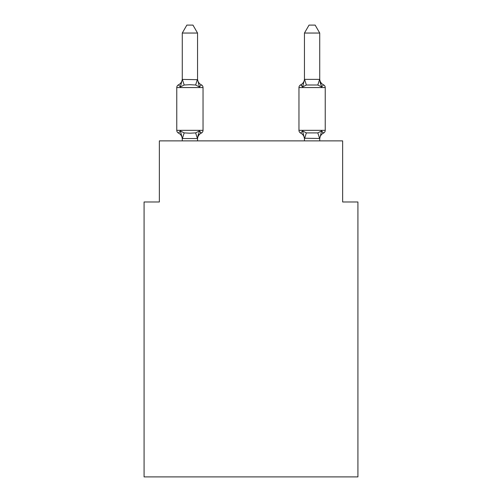 <?xml version="1.0" encoding="UTF-8"?>
<svg xmlns="http://www.w3.org/2000/svg" width="502" height="502" viewBox="0 0 502 502"><rect width="100%" height="100%" fill="white"/><g stroke="black" fill="none" stroke-linecap="round" stroke-linejoin="round"><path stroke-width="0.75" d="M357.92 476.9L357.92 201.973L342.64 201.973L342.64 140.874L159.36 140.874L159.36 201.973L144.08 201.973L144.08 476.9L357.92 476.9M323.514 133.086A3.056 3.056 0 0 0 325.233 130.338A3.056 3.056 0 0 1 323.514 133.086L322.642 132.666L323.514 133.086A3.056 3.056 0 0 0 325.233 130.338A3.056 3.056 0 0 1 323.514 133.086A3.056 3.056 0 0 0 325.233 130.338A3.056 3.056 0 0 1 323.514 133.086L322.642 132.666L323.514 133.086A3.056 3.056 0 0 0 325.233 130.338A3.056 3.056 0 0 1 323.514 133.086A3.056 3.056 0 0 0 325.233 130.338A3.056 3.056 0 0 1 323.514 133.086L322.642 132.666L323.514 133.086A3.056 3.056 0 0 0 325.233 130.338A3.056 3.056 0 0 1 323.514 133.086A3.056 3.056 0 0 0 325.233 130.338A3.056 3.056 0 0 1 323.514 133.086L322.642 132.666L323.514 133.086A3.056 3.056 0 0 0 325.233 130.338A3.056 3.056 0 0 1 323.514 133.086A3.056 3.056 0 0 0 325.233 130.338A3.056 3.056 0 0 1 323.514 133.086L322.642 132.666L323.514 133.086A3.056 3.056 0 0 0 325.233 130.338A3.056 3.056 0 0 1 323.514 133.086A3.056 3.056 0 0 0 325.233 130.338A3.056 3.056 0 0 1 323.514 133.086L322.642 132.666L323.514 133.086A3.056 3.056 0 0 0 325.233 130.338A3.056 3.056 0 0 1 323.514 133.086A3.056 3.056 0 0 0 325.233 130.338A3.056 3.056 0 0 1 323.514 133.086L322.642 132.666L323.514 133.086A3.056 3.056 0 0 0 325.233 130.338A3.056 3.056 0 0 1 323.514 133.086A3.056 3.056 0 0 0 325.233 130.338A3.056 3.056 0 0 1 323.514 133.086L322.642 132.666L323.514 133.086A3.056 3.056 0 0 0 325.233 130.338A3.056 3.056 0 0 1 323.514 133.086A3.056 3.056 0 0 0 325.233 130.338A3.056 3.056 0 0 1 323.514 133.086L322.642 132.666L323.514 133.086A3.056 3.056 0 0 0 325.233 130.338A3.056 3.056 0 0 1 323.514 133.086A3.056 3.056 0 0 0 325.233 130.338A3.056 3.056 0 0 1 323.514 133.086L322.642 132.666L323.514 133.086A3.056 3.056 0 0 0 325.233 130.338A3.056 3.056 0 0 1 323.514 133.086A3.056 3.056 0 0 0 325.233 130.338A3.056 3.056 0 0 1 323.514 133.086L322.642 132.666L323.514 133.086A3.056 3.056 0 0 0 325.233 130.338A3.056 3.056 0 0 1 323.514 133.086A3.056 3.056 0 0 0 325.233 130.338A3.056 3.056 0 0 1 323.514 133.086L322.642 132.666L323.514 133.086A3.056 3.056 0 0 0 325.233 130.338A3.056 3.056 0 0 1 323.514 133.086A3.056 3.056 0 0 0 325.233 130.338A3.056 3.056 0 0 1 323.514 133.086L322.642 132.666L323.514 133.086A3.056 3.056 0 0 0 325.233 130.338A3.056 3.056 0 0 1 323.514 133.086A3.056 3.056 0 0 0 325.233 130.338A3.056 3.056 0 0 1 323.514 133.086L322.642 132.666L323.514 133.086A3.056 3.056 0 0 0 325.233 130.338A3.056 3.056 0 0 1 323.514 133.086A3.056 3.056 0 0 0 325.233 130.338A3.056 3.056 0 0 1 323.514 133.086L322.642 132.666L323.514 133.086A3.056 3.056 0 0 0 325.233 130.338A3.056 3.056 0 0 1 323.514 133.086A3.056 3.056 0 0 0 325.233 130.338A3.056 3.056 0 0 1 323.514 133.086L322.642 132.666L323.514 133.086A3.056 3.056 0 0 0 325.233 130.338A3.056 3.056 0 0 1 323.514 133.086A3.056 3.056 0 0 0 325.233 130.338A3.056 3.056 0 0 1 323.514 133.086L322.642 132.666L323.514 133.086A3.056 3.056 0 0 0 325.233 130.338A3.056 3.056 0 0 1 323.514 133.086A3.056 3.056 0 0 0 325.233 130.338A3.056 3.056 0 0 1 323.514 133.086L322.642 132.666L323.514 133.086A3.056 3.056 0 0 0 325.233 130.338A3.056 3.056 0 0 1 323.514 133.086A3.056 3.056 0 0 0 325.233 130.338A3.056 3.056 0 0 1 323.514 133.086L322.642 132.666L323.514 133.086A3.056 3.056 0 0 0 325.233 130.338A3.056 3.056 0 0 1 323.514 133.086A3.056 3.056 0 0 0 325.233 130.338A3.056 3.056 0 0 1 323.514 133.086L321.644 130.934L323.514 133.086A6.721 6.721 0 0 0 319.73 139.129L319.73 139.129M319.73 78.783A6.721 6.721 0 0 0 323.514 84.825L321.644 86.971L323.514 84.825L321.644 86.971L320.044 81.983L321.644 86.971L323.514 84.825L321.644 86.971L323.514 84.825L321.644 86.971L320.044 81.983L321.644 86.971L323.514 84.825L321.644 86.971L323.514 84.825L321.644 86.971L320.044 81.983L321.644 86.971L323.514 84.825L321.644 86.971L323.514 84.825L321.644 86.971L320.044 81.983L321.644 86.971L323.514 84.825L321.644 86.971L323.514 84.825L321.644 86.971L320.044 81.983L321.644 86.971L323.514 84.825L321.644 86.971L323.514 84.825L321.644 86.971L320.044 81.983L321.644 86.971L323.514 84.825L321.644 86.971L323.514 84.825L321.644 86.971L320.044 81.983L321.644 86.971L323.514 84.825L321.644 86.971L323.514 84.825L321.644 86.971L320.044 81.983L321.644 86.971L323.514 84.825L321.644 86.971L323.514 84.825L321.644 86.971L320.044 81.983L321.644 86.971L323.514 84.825L321.644 86.971L323.514 84.825L321.644 86.971L320.044 81.983L321.644 86.971L323.514 84.825L321.644 86.971L323.514 84.825L321.644 86.971L320.044 81.983L321.644 86.971L323.514 84.825L321.644 86.971L323.514 84.825L321.644 86.971L320.044 81.983L321.644 86.971L323.514 84.825L321.644 86.971L323.514 84.825L321.644 86.971L320.044 81.983L321.644 86.971L323.514 84.825L321.644 86.971L323.514 84.825L321.644 86.971L320.044 81.983L321.644 86.971L323.514 84.825L321.644 86.971L323.514 84.825L321.644 86.971L320.044 81.983L321.644 86.971L323.514 84.825L321.644 86.971L323.514 84.825L321.644 86.971L320.044 81.983L321.644 86.971L323.514 84.825L321.644 86.971L323.514 84.825L321.644 86.971L320.044 81.983L321.644 86.971L323.514 84.825L321.644 86.971L323.514 84.825L321.644 86.971L320.044 81.983L321.644 86.971L323.514 84.825L321.644 86.971L323.514 84.825L321.644 86.971L320.044 81.983L321.644 86.971L323.514 84.825A3.056 3.056 0 0 1 325.233 87.568L325.233 130.338L298.96 130.338A3.056 3.056 0 0 0 300.679 133.086L302.549 130.934L300.679 133.086A6.721 6.721 0 0 1 304.457 139.129A6.721 6.721 0 0 0 300.679 133.086L302.549 130.934L300.679 133.086A6.721 6.721 0 0 1 304.457 139.129A6.721 6.721 0 0 0 300.679 133.086L302.549 130.934L300.679 133.086A6.721 6.721 0 0 1 304.457 139.129A6.721 6.721 0 0 0 300.679 133.086A6.721 6.721 0 0 1 304.457 139.129A6.721 6.721 0 0 0 300.679 133.086A6.721 6.721 0 0 1 304.457 139.129A6.721 6.721 0 0 0 300.679 133.086L302.549 130.934L300.679 133.086A6.721 6.721 0 0 1 304.457 139.129A6.721 6.721 0 0 0 300.679 133.086L302.549 130.934L300.679 133.086A6.721 6.721 0 0 1 304.457 139.129A6.721 6.721 0 0 0 300.679 133.086L302.549 130.934L300.679 133.086A6.721 6.721 0 0 1 304.457 139.129A6.721 6.721 0 0 0 300.679 133.086L302.549 130.934L300.679 133.086A6.721 6.721 0 0 1 304.457 139.129A6.721 6.721 0 0 0 300.679 133.086A6.721 6.721 0 0 1 304.457 139.129A6.721 6.721 0 0 0 300.679 133.086L302.549 130.934L300.679 133.086A6.721 6.721 0 0 1 304.457 139.129A6.721 6.721 0 0 0 300.679 133.086L302.549 130.934L300.679 133.086A6.721 6.721 0 0 1 304.457 139.129A6.721 6.721 0 0 0 300.679 133.086A6.721 6.721 0 0 1 304.457 139.129A6.721 6.721 0 0 0 300.679 133.086L302.549 130.934L300.679 133.086A6.721 6.721 0 0 1 304.457 139.129A6.721 6.721 0 0 0 300.679 133.086L302.549 130.934L300.679 133.086A6.721 6.721 0 0 1 304.457 139.129A6.721 6.721 0 0 0 300.679 133.086A6.721 6.721 0 0 1 304.457 139.129A6.721 6.721 0 0 0 300.679 133.086L302.549 130.934L300.679 133.086A6.721 6.721 0 0 1 304.457 139.129A6.721 6.721 0 0 0 300.679 133.086A6.721 6.721 0 0 1 304.457 139.129A6.721 6.721 0 0 0 300.679 133.086A6.721 6.721 0 0 1 304.457 139.129A6.721 6.721 0 0 0 300.679 133.086L302.549 130.934L300.679 133.086A6.721 6.721 0 0 1 304.457 139.129M304.457 138.502L302.549 130.934L300.679 133.086A3.056 3.056 0 0 1 298.96 130.338A3.056 3.056 0 0 0 300.679 133.086A3.056 3.056 0 0 1 298.96 130.338A3.056 3.056 0 0 0 300.679 133.086A3.056 3.056 0 0 1 298.96 130.338A3.056 3.056 0 0 0 300.679 133.086A3.056 3.056 0 0 1 298.96 130.338A3.056 3.056 0 0 0 300.679 133.086A3.056 3.056 0 0 1 298.96 130.338A3.056 3.056 0 0 0 300.679 133.086A3.056 3.056 0 0 1 298.96 130.338A3.056 3.056 0 0 0 300.679 133.086A3.056 3.056 0 0 1 298.96 130.338A3.056 3.056 0 0 0 300.679 133.086A3.056 3.056 0 0 1 298.96 130.338A3.056 3.056 0 0 0 300.679 133.086A3.056 3.056 0 0 1 298.96 130.338A3.056 3.056 0 0 0 300.679 133.086A3.056 3.056 0 0 1 298.96 130.338A3.056 3.056 0 0 0 300.679 133.086L302.549 130.934L300.679 133.086A3.056 3.056 0 0 1 298.96 130.338A3.056 3.056 0 0 0 300.679 133.086L302.549 130.934L300.679 133.086A3.056 3.056 0 0 1 298.96 130.338A3.056 3.056 0 0 0 300.679 133.086L302.549 130.934L300.679 133.086A3.056 3.056 0 0 1 298.96 130.338A3.056 3.056 0 0 0 300.679 133.086L302.549 130.934L300.679 133.086A3.056 3.056 0 0 1 298.96 130.338A3.056 3.056 0 0 0 300.679 133.086L302.549 130.934L300.679 133.086A3.056 3.056 0 0 1 298.96 130.338A3.056 3.056 0 0 0 300.679 133.086L302.549 130.934L300.679 133.086A3.056 3.056 0 0 1 298.96 130.338A3.056 3.056 0 0 0 300.679 133.086L302.549 130.934L300.679 133.086A3.056 3.056 0 0 1 298.96 130.338A3.056 3.056 0 0 0 300.679 133.086L302.549 130.934L300.679 133.086A3.056 3.056 0 0 1 298.96 130.338A3.056 3.056 0 0 0 300.679 133.086L302.549 130.934L300.679 133.086A3.056 3.056 0 0 1 298.96 130.338A3.056 3.056 0 0 0 300.679 133.086L302.549 130.934L306.364 132.898L317.822 132.898L321.644 130.934L319.73 138.502L304.457 138.226L304.457 140.874M325.233 87.568L298.96 87.568A3.056 3.056 0 0 1 300.679 84.825L301.545 85.24L300.679 84.825A3.056 3.056 0 0 0 298.96 87.568A3.056 3.056 0 0 1 300.679 84.825L302.549 86.971L300.679 84.825A3.056 3.056 0 0 0 298.96 87.568A3.056 3.056 0 0 1 300.679 84.825L302.549 86.971L300.679 84.825A3.056 3.056 0 0 0 298.96 87.568A3.056 3.056 0 0 1 300.679 84.825L302.549 86.971L300.679 84.825A3.056 3.056 0 0 0 298.96 87.568A3.056 3.056 0 0 1 300.679 84.825L302.549 86.971L300.679 84.825A3.056 3.056 0 0 0 298.96 87.568A3.056 3.056 0 0 1 300.679 84.825L302.549 86.971L300.679 84.825A3.056 3.056 0 0 0 298.96 87.568A3.056 3.056 0 0 1 300.679 84.825L302.549 86.971L300.679 84.825A3.056 3.056 0 0 0 298.96 87.568A3.056 3.056 0 0 1 300.679 84.825L302.549 86.971L300.679 84.825A3.056 3.056 0 0 0 298.96 87.568A3.056 3.056 0 0 1 300.679 84.825L302.549 86.971L300.679 84.825A3.056 3.056 0 0 0 298.96 87.568A3.056 3.056 0 0 1 300.679 84.825L302.549 86.971L300.679 84.825A3.056 3.056 0 0 0 298.96 87.568A3.056 3.056 0 0 1 300.679 84.825L302.549 86.971L300.679 84.825A3.056 3.056 0 0 0 298.96 87.568A3.056 3.056 0 0 1 300.679 84.825L302.549 86.971L300.679 84.825A3.056 3.056 0 0 0 298.96 87.568A3.056 3.056 0 0 1 300.679 84.825L302.549 86.971L300.679 84.825A3.056 3.056 0 0 0 298.96 87.568A3.056 3.056 0 0 1 300.679 84.825L302.549 86.971L300.679 84.825A3.056 3.056 0 0 0 298.96 87.568A3.056 3.056 0 0 1 300.679 84.825L302.549 86.971L300.679 84.825A3.056 3.056 0 0 0 298.96 87.568A3.056 3.056 0 0 1 300.679 84.825L302.549 86.971L300.679 84.825A3.056 3.056 0 0 0 298.96 87.568A3.056 3.056 0 0 1 300.679 84.825L302.549 86.971L300.679 84.825A3.056 3.056 0 0 0 298.96 87.568A3.056 3.056 0 0 1 300.679 84.825L302.549 86.971L300.679 84.825A3.056 3.056 0 0 0 298.96 87.568A3.056 3.056 0 0 1 300.679 84.825L302.549 86.971L300.679 84.825A3.056 3.056 0 0 0 298.96 87.568A3.056 3.056 0 0 1 300.679 84.825L302.549 86.971L300.679 84.825A3.056 3.056 0 0 0 298.96 87.568L298.96 130.338M303.258 84.556L302.549 86.971L303.258 84.556L302.549 86.971L303.258 84.556L302.549 86.971L303.258 84.556L302.549 86.971L303.258 84.556L302.549 86.971L303.258 84.556L302.549 86.971L303.258 84.556L302.549 86.971L303.258 84.556L302.549 86.971L303.258 84.556L302.549 86.971L303.258 84.556L302.549 86.971L303.258 84.556L302.549 86.971L303.258 84.556L302.549 86.971L303.258 84.556L302.549 86.971L303.258 84.556L302.549 86.971L303.258 84.556L302.549 86.971L303.258 84.556L302.549 86.971L303.258 84.556L302.549 86.971L303.258 84.556L302.549 86.971L303.258 84.556L302.549 86.971L303.258 84.556L302.549 86.971L306.364 85.007L304.582 79.366L319.611 79.366L321.644 86.971L317.822 85.007L306.364 85.007M304.457 78.783L304.457 78.783A6.721 6.721 0 0 1 300.679 84.825M197.543 139.129A6.721 6.721 0 0 1 201.321 133.086L199.451 130.934L201.321 133.086L199.451 130.934L201.321 133.086L199.451 130.934L201.321 133.086L199.451 130.934L201.321 133.086L199.451 130.934L201.321 133.086L199.451 130.934L201.321 133.086L199.451 130.934L201.321 133.086L199.451 130.934L201.321 133.086L199.451 130.934L201.321 133.086L199.451 130.934L201.321 133.086L199.451 130.934L201.321 133.086L199.451 130.934L201.321 133.086L199.451 130.934L201.321 133.086L199.451 130.934L201.321 133.086L199.451 130.934L201.321 133.086L199.451 130.934L201.321 133.086L199.451 130.934L201.321 133.086L199.451 130.934L201.321 133.086L199.451 130.934L201.321 133.086L199.451 130.934L197.418 138.539L182.389 138.539L180.356 130.934L178.486 133.086A3.056 3.056 0 0 1 176.767 130.338A3.056 3.056 0 0 0 178.486 133.086L180.356 130.934L178.486 133.086A3.056 3.056 0 0 1 176.767 130.338A3.056 3.056 0 0 0 178.486 133.086A3.056 3.056 0 0 1 176.767 130.338A3.056 3.056 0 0 0 178.486 133.086L180.356 130.934L178.486 133.086A3.056 3.056 0 0 1 176.767 130.338A3.056 3.056 0 0 0 178.486 133.086L180.356 130.934L178.486 133.086A3.056 3.056 0 0 1 176.767 130.338A3.056 3.056 0 0 0 178.486 133.086L180.356 130.934L178.486 133.086A3.056 3.056 0 0 1 176.767 130.338A3.056 3.056 0 0 0 178.486 133.086A3.056 3.056 0 0 1 176.767 130.338A3.056 3.056 0 0 0 178.486 133.086L180.356 130.934L178.486 133.086A3.056 3.056 0 0 1 176.767 130.338A3.056 3.056 0 0 0 178.486 133.086L180.356 130.934L178.486 133.086A3.056 3.056 0 0 1 176.767 130.338A3.056 3.056 0 0 0 178.486 133.086A3.056 3.056 0 0 1 176.767 130.338A3.056 3.056 0 0 0 178.486 133.086A3.056 3.056 0 0 1 176.767 130.338A3.056 3.056 0 0 0 178.486 133.086L180.356 130.934L178.486 133.086A3.056 3.056 0 0 1 176.767 130.338A3.056 3.056 0 0 0 178.486 133.086L180.356 130.934L178.486 133.086A3.056 3.056 0 0 1 176.767 130.338A3.056 3.056 0 0 0 178.486 133.086A3.056 3.056 0 0 1 176.767 130.338A3.056 3.056 0 0 0 178.486 133.086A3.056 3.056 0 0 1 176.767 130.338A3.056 3.056 0 0 0 178.486 133.086L180.356 130.934L178.486 133.086A3.056 3.056 0 0 1 176.767 130.338A3.056 3.056 0 0 0 178.486 133.086L180.356 130.934L178.486 133.086A3.056 3.056 0 0 1 176.767 130.338A3.056 3.056 0 0 0 178.486 133.086A3.056 3.056 0 0 1 176.767 130.338A3.056 3.056 0 0 0 178.486 133.086L180.356 130.934L178.486 133.086A3.056 3.056 0 0 1 176.767 130.338A3.056 3.056 0 0 0 178.486 133.086L180.356 130.934L178.486 133.086A3.056 3.056 0 0 1 176.767 130.338A3.056 3.056 0 0 0 178.486 133.086L180.356 130.934L178.486 133.086A3.056 3.056 0 0 1 176.767 130.338A3.056 3.056 0 0 0 178.486 133.086A3.056 3.056 0 0 1 176.767 130.338A3.056 3.056 0 0 0 178.486 133.086L180.356 130.934L178.486 133.086A3.056 3.056 0 0 1 176.767 130.338A3.056 3.056 0 0 0 178.486 133.086L180.356 130.934L178.486 133.086A3.056 3.056 0 0 1 176.767 130.338A3.056 3.056 0 0 0 178.486 133.086A3.056 3.056 0 0 1 176.767 130.338A3.056 3.056 0 0 0 178.486 133.086A3.056 3.056 0 0 1 176.767 130.338A3.056 3.056 0 0 0 178.486 133.086L180.356 130.934L178.486 133.086A3.056 3.056 0 0 1 176.767 130.338A3.056 3.056 0 0 0 178.486 133.086L180.356 130.934L178.486 133.086A3.056 3.056 0 0 1 176.767 130.338A3.056 3.056 0 0 0 178.486 133.086A3.056 3.056 0 0 1 176.767 130.338A3.056 3.056 0 0 0 178.486 133.086A3.056 3.056 0 0 1 176.767 130.338A3.056 3.056 0 0 0 178.486 133.086L180.356 130.934L178.486 133.086A3.056 3.056 0 0 1 176.767 130.338A3.056 3.056 0 0 0 178.486 133.086L180.356 130.934L178.486 133.086A3.056 3.056 0 0 1 176.767 130.338A3.056 3.056 0 0 0 178.486 133.086A3.056 3.056 0 0 1 176.767 130.338A3.056 3.056 0 0 0 178.486 133.086L180.356 130.934L178.486 133.086A3.056 3.056 0 0 1 176.767 130.338A3.056 3.056 0 0 0 178.486 133.086L180.356 130.934L178.486 133.086A3.056 3.056 0 0 1 176.767 130.338A3.056 3.056 0 0 0 178.486 133.086L180.356 130.934L178.486 133.086A3.056 3.056 0 0 1 176.767 130.338A3.056 3.056 0 0 0 178.486 133.086A3.056 3.056 0 0 1 176.767 130.338A3.056 3.056 0 0 0 178.486 133.086L180.356 130.934L178.486 133.086A3.056 3.056 0 0 1 176.767 130.338A3.056 3.056 0 0 0 178.486 133.086L180.356 130.934L178.486 133.086A3.056 3.056 0 0 1 176.767 130.338A3.056 3.056 0 0 0 178.486 133.086L180.356 130.934L178.486 133.086L180.356 130.934L178.486 133.086L180.356 130.934L178.486 133.086L180.356 130.934L178.486 133.086L180.356 130.934L178.486 133.086L180.356 130.934L178.486 133.086L180.356 130.934L178.486 133.086L180.356 130.934L184.178 132.898L189.907 133.206L195.636 132.898L199.451 130.934L201.321 133.086L200.455 132.666L201.321 133.086A3.056 3.056 0 0 0 203.04 130.338L203.04 87.568A3.056 3.056 0 0 0 201.321 84.825A3.056 3.056 0 0 1 203.04 87.568A3.056 3.056 0 0 0 201.321 84.825A3.056 3.056 0 0 1 203.04 87.568A3.056 3.056 0 0 0 201.321 84.825A3.056 3.056 0 0 1 203.04 87.568A3.056 3.056 0 0 0 201.321 84.825A3.056 3.056 0 0 1 203.04 87.568A3.056 3.056 0 0 0 201.321 84.825A3.056 3.056 0 0 1 203.04 87.568A3.056 3.056 0 0 0 201.321 84.825A3.056 3.056 0 0 1 203.04 87.568A3.056 3.056 0 0 0 201.321 84.825A3.056 3.056 0 0 1 203.04 87.568A3.056 3.056 0 0 0 201.321 84.825A3.056 3.056 0 0 1 203.04 87.568A3.056 3.056 0 0 0 201.321 84.825A3.056 3.056 0 0 1 203.04 87.568A3.056 3.056 0 0 0 201.321 84.825A3.056 3.056 0 0 1 203.04 87.568A3.056 3.056 0 0 0 201.321 84.825A3.056 3.056 0 0 1 203.04 87.568A3.056 3.056 0 0 0 201.321 84.825A3.056 3.056 0 0 1 203.04 87.568A3.056 3.056 0 0 0 201.321 84.825A3.056 3.056 0 0 1 203.04 87.568A3.056 3.056 0 0 0 201.321 84.825A3.056 3.056 0 0 1 203.04 87.568A3.056 3.056 0 0 0 201.321 84.825A3.056 3.056 0 0 1 203.04 87.568A3.056 3.056 0 0 0 201.321 84.825A3.056 3.056 0 0 1 203.04 87.568A3.056 3.056 0 0 0 201.321 84.825A3.056 3.056 0 0 1 203.04 87.568A3.056 3.056 0 0 0 201.321 84.825A3.056 3.056 0 0 1 203.04 87.568A3.056 3.056 0 0 0 201.321 84.825A3.056 3.056 0 0 1 203.04 87.568A3.056 3.056 0 0 0 201.321 84.825A3.056 3.056 0 0 1 203.04 87.568A3.056 3.056 0 0 0 201.321 84.825A3.056 3.056 0 0 1 203.04 87.568A3.056 3.056 0 0 0 201.321 84.825A3.056 3.056 0 0 1 203.04 87.568A3.056 3.056 0 0 0 201.321 84.825A3.056 3.056 0 0 1 203.04 87.568A3.056 3.056 0 0 0 201.321 84.825A3.056 3.056 0 0 1 203.04 87.568A3.056 3.056 0 0 0 201.321 84.825A3.056 3.056 0 0 1 203.04 87.568A3.056 3.056 0 0 0 201.321 84.825A3.056 3.056 0 0 1 203.04 87.568A3.056 3.056 0 0 0 201.321 84.825A3.056 3.056 0 0 1 203.04 87.568A3.056 3.056 0 0 0 201.321 84.825A3.056 3.056 0 0 1 203.04 87.568A3.056 3.056 0 0 0 201.321 84.825A3.056 3.056 0 0 1 203.04 87.568A3.056 3.056 0 0 0 201.321 84.825A3.056 3.056 0 0 1 203.04 87.568A3.056 3.056 0 0 0 201.321 84.825A3.056 3.056 0 0 1 203.04 87.568A3.056 3.056 0 0 0 201.321 84.825A3.056 3.056 0 0 1 203.04 87.568A3.056 3.056 0 0 0 201.321 84.825A3.056 3.056 0 0 1 203.04 87.568A3.056 3.056 0 0 0 201.321 84.825A3.056 3.056 0 0 1 203.04 87.568A3.056 3.056 0 0 0 201.321 84.825A3.056 3.056 0 0 1 203.04 87.568A3.056 3.056 0 0 0 201.321 84.825A3.056 3.056 0 0 1 203.04 87.568A3.056 3.056 0 0 0 201.321 84.825A3.056 3.056 0 0 1 203.04 87.568A3.056 3.056 0 0 0 201.321 84.825A3.056 3.056 0 0 1 203.04 87.568A3.056 3.056 0 0 0 201.321 84.825A3.056 3.056 0 0 1 203.04 87.568L176.767 87.568A3.056 3.056 0 0 1 178.486 84.825L180.356 86.971L178.486 84.825A6.721 6.721 0 0 0 182.27 78.783M197.543 79.41L199.451 86.971L201.321 84.825L199.451 86.971L201.321 84.825L199.451 86.971L201.321 84.825L199.451 86.971L201.321 84.825L199.451 86.971L201.321 84.825L199.451 86.971L201.321 84.825L199.451 86.971L201.321 84.825L199.451 86.971L201.321 84.825L199.451 86.971L201.321 84.825L199.451 86.971L201.321 84.825L199.451 86.971L201.321 84.825L199.451 86.971L201.321 84.825L199.451 86.971L201.321 84.825L199.451 86.971L201.321 84.825L199.451 86.971L201.321 84.825L199.451 86.971L201.321 84.825L199.451 86.971L201.321 84.825L199.451 86.971L201.321 84.825L199.451 86.971L201.321 84.825L199.451 86.971L201.321 84.825L199.451 86.971L195.636 85.007L189.907 84.7L184.178 85.007L180.356 86.971L182.27 79.41L197.543 79.68L197.543 33.044L182.27 33.044L182.27 79.41M182.27 139.129L182.27 139.129A6.721 6.721 0 0 0 178.486 133.086M197.543 138.226L198.259 134.63M319.73 138.226L319.73 140.874M304.457 79.567L304.457 33.044L319.73 33.044L319.73 79.41M176.767 87.568L176.767 130.338L203.04 130.338M197.543 140.874L197.543 138.502M182.27 140.874L182.27 138.502M197.543 78.783A6.721 6.721 0 0 0 201.321 84.825M182.27 33.044L186.851 25.1L192.956 25.1L197.543 33.044M321.644 86.971L320.044 81.983M304.457 79.68L302.549 86.971M304.457 33.044L309.044 25.1L315.149 25.1L319.73 33.044M184.178 132.898L182.389 138.539M195.636 132.898L197.418 138.539M182.389 79.366L184.178 85.007M197.418 79.366L195.636 85.007M319.611 138.539L317.822 132.898M304.582 138.539L306.364 132.898M317.822 85.007L319.611 79.366"/></g></svg>

